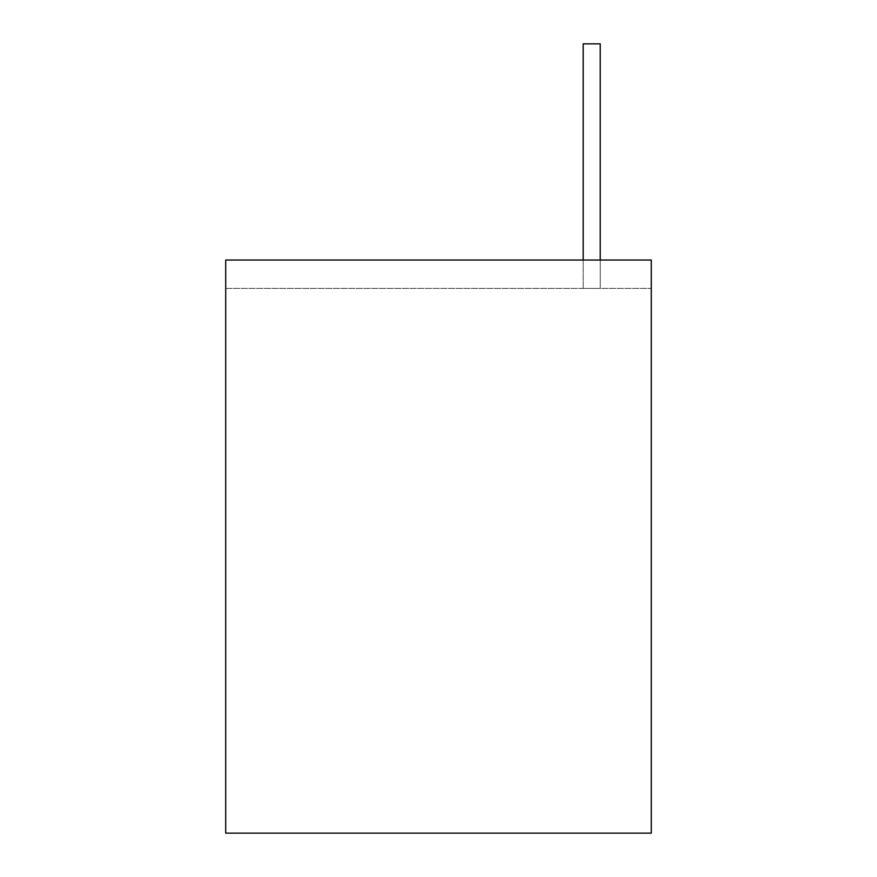 <?xml version="1.0" encoding="UTF-8"?>
<svg xmlns="http://www.w3.org/2000/svg" width="877" height="877" viewBox="0 0 877 877"><rect width="100%" height="100%" fill="white"/><g stroke="black" fill="none" stroke-linecap="round" stroke-linejoin="round"><path stroke-width="0.66" stroke-dasharray="4.38 3.29" d="M225.718 260.041L651.282 260.041L225.718 260.041L225.718 288.412L225.718 260.041L225.718 288.412L651.282 288.412L651.282 260.041L225.718 260.041M651.282 288.412L651.282 260.041L651.282 288.412L225.718 288.412L225.718 833.15L651.282 833.15L651.282 288.412M600.219 260.041L600.219 43.85L600.219 288.412L583.194 288.412L600.219 288.412L583.194 288.412L583.194 43.85L600.219 43.85L583.194 43.85L600.219 43.85L583.194 43.85L600.219 43.85L583.194 43.85L583.194 288.412L600.219 288.412L600.219 43.85L583.194 43.85L583.194 288.412L583.194 43.85L583.194 288.412L600.219 288.412L600.219 43.85L600.219 288.412L583.194 288.412L583.194 43.85L583.194 288.412L600.219 288.412L600.219 43.85L600.219 288.412L583.194 288.412L583.194 260.041"/><path stroke-width="1.32" d="M225.718 288.412L225.718 833.15L651.282 833.15L651.282 260.041L225.718 260.041L225.718 288.412M583.194 260.041L583.194 43.85L600.219 43.85L600.219 260.041"/></g></svg>
